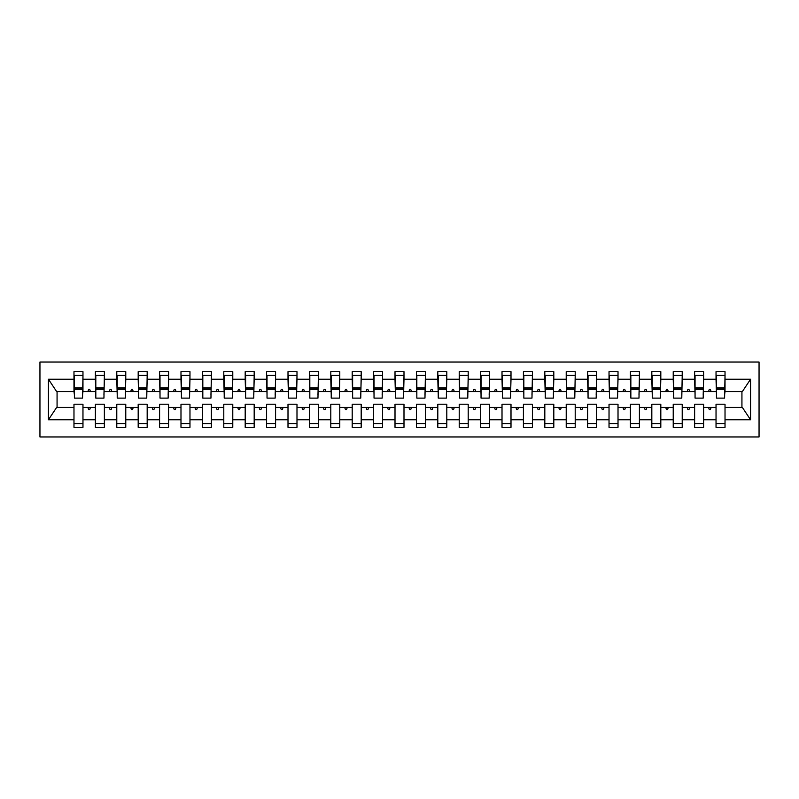 <?xml version="1.0" encoding="UTF-8"?>
<svg xmlns="http://www.w3.org/2000/svg" width="799" height="799" viewBox="0 0 799 799"><rect width="100%" height="100%" fill="white"/><g stroke="black" fill="none" stroke-linecap="round" stroke-linejoin="round"><path stroke-width="1.2" d="M39.95 436.953L759.05 436.953L759.05 362.047L39.95 362.047L39.95 436.953M724.593 394.796L725.023 391.58L742.361 391.58L750.571 379.225L750.571 419.775L725.023 419.775L725.023 404.204L716.034 404.204L716.034 407.42L703.619 407.42L703.619 404.204L694.631 404.204L694.631 407.42L682.216 407.42L682.216 404.204L673.227 404.204L673.227 407.42L660.813 407.42L660.813 404.204L651.824 404.204L651.824 407.42L639.41 407.42L639.41 404.204L630.421 404.204L630.421 407.42L618.017 407.42L618.017 404.204L609.028 404.204L609.028 407.42L596.613 407.42L596.613 404.204L587.625 404.204L587.625 407.42L575.21 407.42L575.21 404.204L566.221 404.204L566.221 407.42L553.807 407.42L553.807 404.204L544.818 404.204L544.818 407.42L532.404 407.42L532.404 404.204L523.415 404.204L523.415 407.42L511 407.42L511 404.204L502.012 404.204L502.012 407.42L489.597 407.42L489.597 404.204L480.608 404.204L480.608 407.42L468.204 407.42L468.204 404.204L459.215 404.204L459.215 407.42L446.801 407.42L446.801 404.204L437.812 404.204L437.812 407.42L425.398 407.42L425.398 404.204L416.409 404.204L416.409 407.42L403.994 407.42L403.994 404.204L395.006 404.204L395.006 407.42L382.591 407.42L382.591 404.204L373.602 404.204L373.602 407.42L361.188 407.42L361.188 404.204L352.199 404.204L352.199 407.42L339.785 407.42L339.785 404.204L330.796 404.204L330.796 407.42L318.392 407.42L318.392 404.204L309.403 404.204L309.403 407.42L296.988 407.42L296.988 404.204L288 404.204L288 407.42L275.585 407.42L275.585 404.204L266.596 404.204L266.596 407.42L254.182 407.42L254.182 404.204L245.193 404.204L245.193 407.42L232.779 407.42L232.779 404.204L223.79 404.204L223.79 407.42L211.375 407.42L211.375 404.204L202.387 404.204L202.387 407.42L189.972 407.42L189.972 404.204L180.983 404.204L180.983 407.42L168.579 407.42L168.579 404.204L159.59 404.204L159.59 407.42L147.176 407.42L147.176 404.204L138.187 404.204L138.187 407.42L125.773 407.42L125.773 404.204L116.784 404.204L116.784 407.42L104.369 407.42L104.369 404.204L95.381 404.204L95.381 407.42L82.966 407.42L82.966 427.325L73.977 427.325L73.977 407.42L56.639 407.42L48.429 419.775L48.429 379.225L56.639 391.58L73.977 391.58L73.977 379.225L48.429 379.225M725.023 419.775L725.023 427.325L716.034 427.325L716.034 407.42M725.023 391.58L725.023 371.675L716.034 371.675L716.034 379.225L703.619 379.225L703.19 394.796M716.463 394.796L716.034 379.225M716.034 419.775L703.619 419.775L703.619 427.325L694.631 427.325L694.631 407.42M703.619 379.225L703.619 371.675L694.631 371.675L694.631 379.225L682.216 379.225L681.787 394.796M695.06 394.796L694.631 379.225M694.631 419.775L682.216 419.775L682.216 427.325L673.227 427.325L673.227 407.42M682.216 379.225L682.216 371.675L673.227 371.675L673.227 379.225L660.813 379.225L660.383 394.796M673.657 394.796L673.227 379.225M673.227 419.775L660.813 419.775L660.813 427.325L651.824 427.325L651.824 407.42M660.813 379.225L660.813 371.675L651.824 371.675L651.824 379.225L639.41 379.225L638.99 394.796M652.254 394.796L651.824 379.225M651.824 419.775L639.41 419.775L639.41 427.325L630.421 427.325L630.421 407.42M639.41 379.225L639.41 371.675L630.421 371.675L630.421 379.225L618.017 379.225L617.587 394.796M630.85 394.796L630.421 379.225M630.421 419.775L618.017 419.775L618.017 427.325L609.028 427.325L609.028 407.42M618.017 379.225L618.017 371.675L609.028 371.675L609.028 379.225L596.613 379.225L596.184 394.796M609.447 394.796L609.028 379.225M609.028 419.775L596.613 419.775L596.613 427.325L587.625 427.325L587.625 407.42M596.613 379.225L596.613 371.675L587.625 371.675L587.625 379.225L575.21 379.225L574.781 394.796M588.054 394.796L587.625 379.225M587.625 419.775L575.21 419.775L575.21 427.325L566.221 427.325L566.221 407.42M575.21 379.225L575.21 371.675L566.221 371.675L566.221 379.225L553.807 379.225L553.377 394.796M566.651 394.796L566.221 379.225M566.221 419.775L553.807 419.775L553.807 427.325L544.818 427.325L544.818 407.42M553.807 379.225L553.807 371.675L544.818 371.675L544.818 379.225L532.404 379.225L531.974 394.796M545.248 394.796L544.818 379.225M544.818 419.775L532.404 419.775L532.404 427.325L523.415 427.325L523.415 407.42M532.404 379.225L532.404 371.675L523.415 371.675L523.415 379.225L511 379.225L510.571 394.796M523.844 394.796L523.415 379.225M523.415 419.775L511 419.775L511 427.325L502.012 427.325L502.012 407.42M511 379.225L511 371.675L502.012 371.675L502.012 379.225L489.597 379.225L489.178 394.796M502.441 394.796L502.012 379.225M502.012 419.775L489.597 419.775L489.597 427.325L480.608 427.325L480.608 407.42M489.597 379.225L489.597 371.675L480.608 371.675L480.608 379.225L468.204 379.225L467.775 394.796M481.038 394.796L480.608 379.225M480.608 419.775L468.204 419.775L468.204 427.325L459.215 427.325L459.215 407.42M468.204 379.225L468.204 371.675L459.215 371.675L459.215 379.225L446.801 379.225L446.371 394.796M459.635 394.796L459.215 379.225M459.215 419.775L446.801 419.775L446.801 427.325L437.812 427.325L437.812 407.42M446.801 379.225L446.801 371.675L437.812 371.675L437.812 379.225L425.398 379.225L424.968 394.796M438.242 394.796L437.812 379.225M437.812 419.775L425.398 419.775L425.398 427.325L416.409 427.325L416.409 407.42M425.398 379.225L425.398 371.675L416.409 371.675L416.409 379.225L403.994 379.225L403.565 394.796M416.838 394.796L416.409 379.225M416.409 419.775L403.994 419.775L403.994 427.325L395.006 427.325L395.006 407.42M403.994 379.225L403.994 371.675L395.006 371.675L395.006 379.225L382.591 379.225L382.162 394.796M395.435 394.796L395.006 379.225M395.006 419.775L382.591 419.775L382.591 427.325L373.602 427.325L373.602 407.42M382.591 379.225L382.591 371.675L373.602 371.675L373.602 379.225L361.188 379.225L360.758 394.796M374.032 394.796L373.602 379.225M373.602 419.775L361.188 419.775L361.188 427.325L352.199 427.325L352.199 407.42M361.188 379.225L361.188 371.675L352.199 371.675L352.199 379.225L339.785 379.225L339.365 394.796M352.629 394.796L352.199 379.225M352.199 419.775L339.785 419.775L339.785 427.325L330.796 427.325L330.796 407.42M339.785 379.225L339.785 371.675L330.796 371.675L330.796 379.225L318.392 379.225L317.962 394.796M331.225 394.796L330.796 379.225M330.796 419.775L318.392 419.775L318.392 427.325L309.403 427.325L309.403 407.42M318.392 379.225L318.392 371.675L309.403 371.675L309.403 379.225L296.988 379.225L296.559 394.796M309.822 394.796L309.403 379.225M309.403 419.775L296.988 419.775L296.988 427.325L288 427.325L288 407.42M296.988 379.225L296.988 371.675L288 371.675L288 379.225L275.585 379.225L275.156 394.796M288.429 394.796L288 379.225M288 419.775L275.585 419.775L275.585 427.325L266.596 427.325L266.596 407.42M275.585 379.225L275.585 371.675L266.596 371.675L266.596 379.225L254.182 379.225L253.752 394.796M267.026 394.796L266.596 379.225M266.596 419.775L254.182 419.775L254.182 427.325L245.193 427.325L245.193 407.42M254.182 379.225L254.182 371.675L245.193 371.675L245.193 379.225L232.779 379.225L232.349 394.796M245.623 394.796L245.193 379.225M245.193 419.775L232.779 419.775L232.779 427.325L223.79 427.325L223.79 407.42M232.779 379.225L232.779 371.675L223.79 371.675L223.79 379.225L211.375 379.225L210.946 394.796M224.219 394.796L223.79 379.225M223.79 419.775L211.375 419.775L211.375 427.325L202.387 427.325L202.387 407.42M211.375 379.225L211.375 371.675L202.387 371.675L202.387 379.225L189.972 379.225L189.553 394.796M202.816 394.796L202.387 379.225M202.387 419.775L189.972 419.775L189.972 427.325L180.983 427.325L180.983 407.42M189.972 379.225L189.972 371.675L180.983 371.675L180.983 379.225L168.579 379.225L168.15 394.796M181.413 394.796L180.983 379.225M180.983 419.775L168.579 419.775L168.579 427.325L159.59 427.325L159.59 407.42M168.579 379.225L168.579 371.675L159.59 371.675L159.59 379.225L147.176 379.225L146.746 394.796M160.01 394.796L159.59 379.225M159.59 419.775L147.176 419.775L147.176 427.325L138.187 427.325L138.187 407.42M147.176 379.225L147.176 371.675L138.187 371.675L138.187 379.225L125.773 379.225L125.343 394.796M138.617 394.796L138.187 379.225M138.187 419.775L125.773 419.775L125.773 427.325L116.784 427.325L116.784 407.42M125.773 379.225L125.773 371.675L116.784 371.675L116.784 379.225L104.369 379.225L103.94 394.796M117.213 394.796L116.784 379.225M116.784 419.775L104.369 419.775L104.369 427.325L95.381 427.325L95.381 407.42M104.369 379.225L104.369 371.675L95.381 371.675L95.381 379.225L82.966 379.225L82.966 371.675L73.977 371.675L73.977 379.225M95.81 394.796L95.381 379.225M82.966 407.42L82.966 404.204L73.977 404.204L73.977 407.42M73.977 391.58L74.407 394.796M703.619 419.775L703.619 407.42M682.216 419.775L682.216 407.42M660.813 419.775L660.813 407.42M639.41 419.775L639.41 407.42M618.017 419.775L618.017 407.42M596.613 419.775L596.613 407.42M575.21 419.775L575.21 407.42M553.807 419.775L553.807 407.42M532.404 419.775L532.404 407.42M511 419.775L511 407.42M489.597 419.775L489.597 407.42M468.204 419.775L468.204 407.42M446.801 419.775L446.801 407.42M425.398 419.775L425.398 407.42M403.994 419.775L403.994 407.42M382.591 419.775L382.591 407.42M361.188 419.775L361.188 407.42M339.785 419.775L339.785 407.42M318.392 419.775L318.392 407.42M296.988 419.775L296.988 407.42M275.585 419.775L275.585 407.42M254.182 419.775L254.182 407.42M232.779 419.775L232.779 407.42M211.375 419.775L211.375 407.42M189.972 419.775L189.972 407.42M168.579 419.775L168.579 407.42M147.176 419.775L147.176 407.42M125.773 419.775L125.773 407.42M104.369 419.775L104.369 407.42M750.571 379.225L725.023 379.225M95.381 419.775L82.966 419.775M73.977 419.775L48.429 419.775M708.513 391.58L711.14 391.58L710.361 389.443L709.292 389.443L708.513 391.58L703.619 391.58M716.034 391.58L711.14 391.58M708.513 407.42L709.292 409.557L710.361 409.557L711.14 407.42M687.11 391.58L689.737 391.58L688.958 389.443L687.889 389.443L687.11 391.58L682.216 391.58M694.631 391.58L689.737 391.58M687.11 407.42L687.889 409.557L688.958 409.557L689.737 407.42M665.707 391.58L668.334 391.58L667.555 389.443L666.486 389.443L665.707 391.58L660.813 391.58M673.227 391.58L668.334 391.58M665.707 407.42L666.486 409.557L667.555 409.557L668.334 407.42M644.304 391.58L646.93 391.58L646.151 389.443L645.083 389.443L644.304 391.58L639.41 391.58M651.824 391.58L646.93 391.58M644.304 407.42L645.083 409.557L646.151 409.557L646.93 407.42M622.9 391.58L625.537 391.58L624.758 389.443L623.679 389.443L622.9 391.58L618.017 391.58M630.421 391.58L625.537 391.58M622.9 407.42L623.679 409.557L624.758 409.557L625.537 407.42M601.507 391.58L604.134 391.58L603.355 389.443L602.286 389.443L601.507 391.58L596.613 391.58M609.028 391.58L604.134 391.58M601.507 407.42L602.286 409.557L603.355 409.557L604.134 407.42M580.104 391.58L582.731 391.58L581.952 389.443L580.883 389.443L580.104 391.58L575.21 391.58M587.625 391.58L582.731 391.58M580.104 407.42L580.883 409.557L581.952 409.557L582.731 407.42M558.701 391.58L561.327 391.58L560.548 389.443L559.48 389.443L558.701 391.58L553.807 391.58M566.221 391.58L561.327 391.58M558.701 407.42L559.48 409.557L560.548 409.557L561.327 407.42M537.298 391.58L539.924 391.58L539.145 389.443L538.077 389.443L537.298 391.58L532.404 391.58M544.818 391.58L539.924 391.58M537.298 407.42L538.077 409.557L539.145 409.557L539.924 407.42M515.894 391.58L518.521 391.58L517.742 389.443L516.673 389.443L515.894 391.58L511 391.58M523.415 391.58L518.521 391.58M515.894 407.42L516.673 409.557L517.742 409.557L518.521 407.42M494.491 391.58L497.118 391.58L496.339 389.443L495.27 389.443L494.491 391.58L489.597 391.58M502.012 391.58L497.118 391.58M494.491 407.42L495.27 409.557L496.339 409.557L497.118 407.42M473.088 391.58L475.725 391.58L474.946 389.443L473.867 389.443L473.088 391.58L468.204 391.58M480.608 391.58L475.725 391.58M473.088 407.42L473.867 409.557L474.946 409.557L475.725 407.42M451.695 391.58L454.321 391.58L453.542 389.443L452.474 389.443L451.695 391.58L446.801 391.58M459.215 391.58L454.321 391.58M451.695 407.42L452.474 409.557L453.542 409.557L454.321 407.42M430.291 391.58L432.918 391.58L432.139 389.443L431.07 389.443L430.291 391.58L425.398 391.58M437.812 391.58L432.918 391.58M430.291 407.42L431.07 409.557L432.139 409.557L432.918 407.42M408.888 391.58L411.515 391.58L410.736 389.443L409.667 389.443L408.888 391.58L403.994 391.58M416.409 391.58L411.515 391.58M408.888 407.42L409.667 409.557L410.736 409.557L411.515 407.42M387.485 391.58L390.112 391.58L389.333 389.443L388.264 389.443L387.485 391.58L382.591 391.58M395.006 391.58L390.112 391.58M387.485 407.42L388.264 409.557L389.333 409.557L390.112 407.42M366.082 391.58L368.709 391.58L367.93 389.443L366.861 389.443L366.082 391.58L361.188 391.58M373.602 391.58L368.709 391.58M366.082 407.42L366.861 409.557L367.93 409.557L368.709 407.42M344.679 391.58L347.305 391.58L346.526 389.443L345.458 389.443L344.679 391.58L339.785 391.58M352.199 391.58L347.305 391.58M344.679 407.42L345.458 409.557L346.526 409.557L347.305 407.42M323.275 391.58L325.912 391.58L325.133 389.443L324.054 389.443L323.275 391.58L318.392 391.58M330.796 391.58L325.912 391.58M323.275 407.42L324.054 409.557L325.133 409.557L325.912 407.42M301.882 391.58L304.509 391.58L303.73 389.443L302.661 389.443L301.882 391.58L296.988 391.58M309.403 391.58L304.509 391.58M301.882 407.42L302.661 409.557L303.73 409.557L304.509 407.42M280.479 391.58L283.106 391.58L282.327 389.443L281.258 389.443L280.479 391.58L275.585 391.58M288 391.58L283.106 391.58M280.479 407.42L281.258 409.557L282.327 409.557L283.106 407.42M259.076 391.58L261.702 391.58L260.923 389.443L259.855 389.443L259.076 391.58L254.182 391.58M266.596 391.58L261.702 391.58M259.076 407.42L259.855 409.557L260.923 409.557L261.702 407.42M237.673 391.58L240.299 391.58L239.52 389.443L238.452 389.443L237.673 391.58L232.779 391.58M245.193 391.58L240.299 391.58M237.673 407.42L238.452 409.557L239.52 409.557L240.299 407.42M216.269 391.58L218.896 391.58L218.117 389.443L217.048 389.443L216.269 391.58L211.375 391.58M223.79 391.58L218.896 391.58M216.269 407.42L217.048 409.557L218.117 409.557L218.896 407.42M194.866 391.58L197.493 391.58L196.714 389.443L195.645 389.443L194.866 391.58L189.972 391.58M202.387 391.58L197.493 391.58M194.866 407.42L195.645 409.557L196.714 409.557L197.493 407.42M173.463 391.58L176.1 391.58L175.321 389.443L174.242 389.443L173.463 391.58L168.579 391.58M180.983 391.58L176.1 391.58M173.463 407.42L174.242 409.557L175.321 409.557L176.1 407.42M152.07 391.58L154.696 391.58L153.917 389.443L152.849 389.443L152.07 391.58L147.176 391.58M159.59 391.58L154.696 391.58M152.07 407.42L152.849 409.557L153.917 409.557L154.696 407.42M130.666 391.58L133.293 391.58L132.514 389.443L131.445 389.443L130.666 391.58L125.773 391.58M138.187 391.58L133.293 391.58M130.666 407.42L131.445 409.557L132.514 409.557L133.293 407.42M109.263 391.58L111.89 391.58L111.111 389.443L110.042 389.443L109.263 391.58L104.369 391.58M116.784 391.58L111.89 391.58M109.263 407.42L110.042 409.557L111.111 409.557L111.89 407.42M87.86 391.58L90.487 391.58L89.708 389.443L88.639 389.443L87.86 391.58L82.966 391.58L82.966 379.225M95.381 391.58L90.487 391.58M87.86 407.42L88.639 409.557L89.708 409.557L90.487 407.42M82.966 391.58L82.537 394.796M750.571 419.775L742.361 407.42L725.023 407.42M57.069 391.58L57.069 407.42M741.931 407.42L741.931 391.58M74.407 389.552L74.407 375.42L82.966 375.42L82.537 398.112L74.407 398.112L74.407 389.552L82.537 389.552M73.977 423.58L82.966 423.58M95.81 389.552L95.81 375.42L104.369 375.42L103.94 398.112L95.81 398.112L95.81 389.552L103.94 389.552M95.381 423.58L104.369 423.58M117.213 389.552L117.213 375.42L125.773 375.42L125.343 398.112L117.213 398.112L117.213 389.552L125.343 389.552M116.784 423.58L125.773 423.58M138.617 389.552L138.617 375.42L147.176 375.42L146.746 398.112L138.617 398.112L138.617 389.552L146.746 389.552M138.187 423.58L147.176 423.58M160.01 389.552L160.01 375.42L168.579 375.42L168.15 398.112L160.01 398.112L160.01 389.552L168.15 389.552M159.59 423.58L168.579 423.58M181.413 389.552L181.413 375.42L189.972 375.42L189.553 398.112L181.413 398.112L181.413 389.552L189.553 389.552M180.983 423.58L189.972 423.58M202.816 389.552L202.816 375.42L211.375 375.42L210.946 398.112L202.816 398.112L202.816 389.552L210.946 389.552M202.387 423.58L211.375 423.58M224.219 389.552L224.219 375.42L232.779 375.42L232.349 398.112L224.219 398.112L224.219 389.552L232.349 389.552M223.79 423.58L232.779 423.58M245.623 389.552L245.623 375.42L254.182 375.42L253.752 398.112L245.623 398.112L245.623 389.552L253.752 389.552M245.193 423.58L254.182 423.58M267.026 389.552L267.026 375.42L275.585 375.42L275.156 398.112L267.026 398.112L267.026 389.552L275.156 389.552M266.596 423.58L275.585 423.58M288.429 389.552L288.429 375.42L296.988 375.42L296.559 398.112L288.429 398.112L288.429 389.552L296.559 389.552M288 423.58L296.988 423.58M309.822 389.552L309.822 375.42L318.392 375.42L317.962 398.112L309.822 398.112L309.822 389.552L317.962 389.552M309.403 423.58L318.392 423.58M331.225 389.552L331.225 375.42L339.785 375.42L339.365 398.112L331.225 398.112L331.225 389.552L339.365 389.552M330.796 423.58L339.785 423.58M352.629 389.552L352.629 375.42L361.188 375.42L360.758 398.112L352.629 398.112L352.629 389.552L360.758 389.552M352.199 423.58L361.188 423.58M374.032 389.552L374.032 375.42L382.591 375.42L382.162 398.112L374.032 398.112L374.032 389.552L382.162 389.552M373.602 423.58L382.591 423.58M395.435 389.552L395.435 375.42L403.994 375.42L403.565 398.112L395.435 398.112L395.435 389.552L403.565 389.552M395.006 423.58L403.994 423.58M416.838 389.552L416.838 375.42L425.398 375.42L424.968 398.112L416.838 398.112L416.838 389.552L424.968 389.552M416.409 423.58L425.398 423.58M438.242 389.552L438.242 375.42L446.801 375.42L446.371 398.112L438.242 398.112L438.242 389.552L446.371 389.552M437.812 423.58L446.801 423.58M459.635 389.552L459.635 375.42L468.204 375.42L467.775 398.112L459.635 398.112L459.635 389.552L467.775 389.552M459.215 423.58L468.204 423.58M481.038 389.552L481.038 375.42L489.597 375.42L489.178 398.112L481.038 398.112L481.038 389.552L489.178 389.552M480.608 423.58L489.597 423.58M502.441 389.552L502.441 375.42L511 375.42L510.571 398.112L502.441 398.112L502.441 389.552L510.571 389.552M502.012 423.58L511 423.58M523.844 389.552L523.844 375.42L532.404 375.42L531.974 398.112L523.844 398.112L523.844 389.552L531.974 389.552M523.415 423.58L532.404 423.58M545.248 389.552L545.248 375.42L553.807 375.42L553.377 398.112L545.248 398.112L545.248 389.552L553.377 389.552M544.818 423.58L553.807 423.58M566.651 389.552L566.651 375.42L575.21 375.42L574.781 398.112L566.651 398.112L566.651 389.552L574.781 389.552M566.221 423.58L575.21 423.58M588.054 389.552L588.054 375.42L596.613 375.42L596.184 398.112L588.054 398.112L588.054 389.552L596.184 389.552M587.625 423.58L596.613 423.58M609.447 389.552L609.447 375.42L618.017 375.42L617.587 398.112L609.447 398.112L609.447 389.552L617.587 389.552M609.028 423.58L618.017 423.58M630.85 389.552L630.85 375.42L639.41 375.42L638.99 398.112L630.85 398.112L630.85 389.552L638.99 389.552M630.421 423.58L639.41 423.58M652.254 389.552L652.254 375.42L660.813 375.42L660.383 398.112L652.254 398.112L652.254 389.552L660.383 389.552M651.824 423.58L660.813 423.58M673.657 389.552L673.657 375.42L682.216 375.42L681.787 398.112L673.657 398.112L673.657 389.552L681.787 389.552M673.227 423.58L682.216 423.58M695.06 389.552L695.06 375.42L703.619 375.42L703.19 398.112L695.06 398.112L695.06 389.552L703.19 389.552M694.631 423.58L703.619 423.58M716.463 389.552L716.463 375.42L725.023 375.42L724.593 398.112L716.463 398.112L716.463 389.552L724.593 389.552M716.034 423.58L725.023 423.58M74.407 388.264L82.537 388.264M95.81 388.264L103.94 388.264M117.213 388.264L125.343 388.264M138.617 388.264L146.746 388.264M160.01 388.264L168.15 388.264M181.413 388.264L189.553 388.264M202.816 388.264L210.946 388.264M224.219 388.264L232.349 388.264M245.623 388.264L253.752 388.264M267.026 388.264L275.156 388.264M288.429 388.264L296.559 388.264M309.822 388.264L317.962 388.264M331.225 388.264L339.365 388.264M352.629 388.264L360.758 388.264M374.032 388.264L382.162 388.264M395.435 388.264L403.565 388.264M416.838 388.264L424.968 388.264M438.242 388.264L446.371 388.264M459.635 388.264L467.775 388.264M481.038 388.264L489.178 388.264M502.441 388.264L510.571 388.264M523.844 388.264L531.974 388.264M545.248 388.264L553.377 388.264M566.651 388.264L574.781 388.264M588.054 388.264L596.184 388.264M609.447 388.264L617.587 388.264M630.85 388.264L638.99 388.264M652.254 388.264L660.383 388.264M673.657 388.264L681.787 388.264M695.06 388.264L703.19 388.264M716.463 388.264L724.593 388.264M74.407 387.944L82.537 387.944M95.81 387.944L103.94 387.944M117.213 387.944L125.343 387.944M138.617 387.944L146.746 387.944M160.01 387.944L168.15 387.944M181.413 387.944L189.553 387.944M202.816 387.944L210.946 387.944M224.219 387.944L232.349 387.944M245.623 387.944L253.752 387.944M267.026 387.944L275.156 387.944M288.429 387.944L296.559 387.944M309.822 387.944L317.962 387.944M331.225 387.944L339.365 387.944M352.629 387.944L360.758 387.944M374.032 387.944L382.162 387.944M395.435 387.944L403.565 387.944M416.838 387.944L424.968 387.944M438.242 387.944L446.371 387.944M459.635 387.944L467.775 387.944M481.038 387.944L489.178 387.944M502.441 387.944L510.571 387.944M523.844 387.944L531.974 387.944M545.248 387.944L553.377 387.944M566.651 387.944L574.781 387.944M588.054 387.944L596.184 387.944M609.447 387.944L617.587 387.944M630.85 387.944L638.99 387.944M652.254 387.944L660.383 387.944M673.657 387.944L681.787 387.944M695.06 387.944L703.19 387.944M716.463 387.944L724.593 387.944"/></g></svg>
